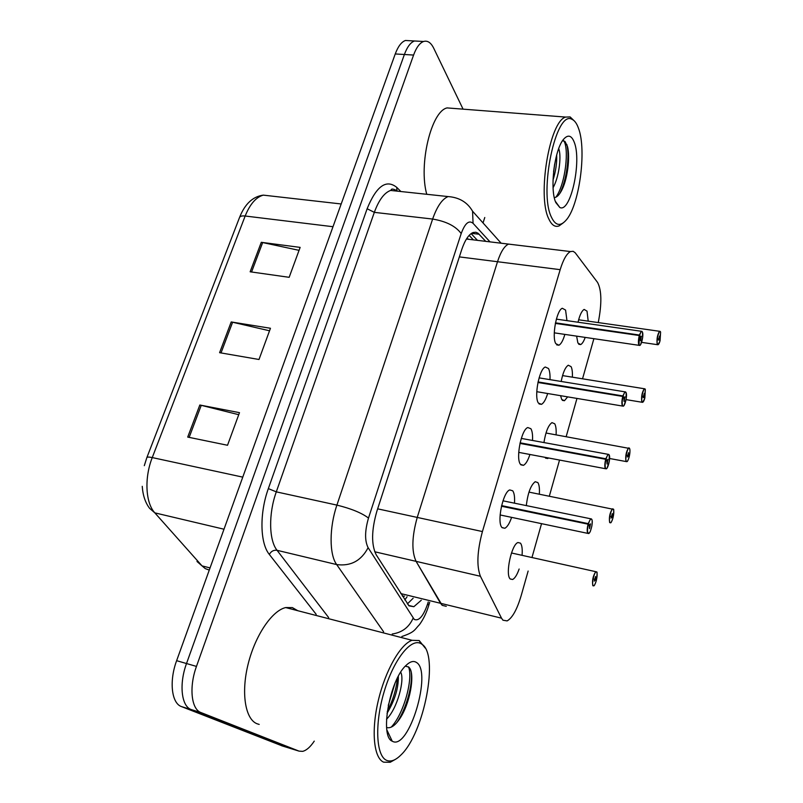 <?xml version="1.0" encoding="UTF-8"?>
<svg xmlns="http://www.w3.org/2000/svg" width="803" height="803" viewBox="0 0 803 803"><rect width="100%" height="100%" fill="white"/><g stroke="black" fill="none" stroke-linecap="round" stroke-linejoin="round"><path stroke-width="1.2" d="M529.93 454.478C527.972 460.47 525.814 464.084 523.446 465.328L520.474 464.345C515.546 458.633 521.348 429.475 527.782 427.547L530.883 428.712C532.259 431.04 532.801 434.955 532.519 440.466M547.666 393.52C545.829 399.503 543.761 403.116 541.463 404.341L538.391 403.056C533.875 396.792 539.235 368.858 545.297 367.021L548.489 368.497C549.694 370.845 550.196 374.569 550.005 379.648M564.85 334.399C563.114 340.392 561.136 343.995 558.918 345.22L555.766 343.614C551.631 336.848 556.599 310.018 562.311 308.272L565.573 310.078L566.968 320.648M511.611 517.373C509.534 523.375 507.275 527.009 504.836 528.264L501.985 527.551C496.625 522.482 502.929 491.948 509.744 489.93L512.736 490.804C514.291 493.082 514.874 497.208 514.482 503.18M526.316 505.609C527.812 493.092 530.773 485.122 535.21 481.71L537.869 482.593C539.225 484.751 539.706 488.615 539.335 494.186M548.549 457.991L547.696 458.533L544.906 457.298M543.942 442.563C545.679 431.803 548.349 425.158 551.972 422.629L554.732 423.783C555.927 425.981 556.389 429.665 556.098 434.835M567.671 396.873L564.439 400.717L561.709 399.452L560.594 395.688M561.187 381.465C562.963 372.512 565.332 367.101 568.283 365.224L571.104 366.66C572.168 368.878 572.589 372.391 572.378 377.179M585.196 337.401C583.751 341.385 582.245 343.774 580.679 344.577L577.889 343.022L576.614 336.136M578.03 322.224C579.736 315.077 581.774 310.811 584.142 309.426L587.023 311.152L588.197 321.15M519.139 569.016C517.082 574.828 514.914 578.321 512.625 579.495L510.226 578.993C505.047 574.667 511.501 544.374 517.965 542.527L520.495 543.169C522.03 545.257 522.542 549.312 522.06 555.335M513.037 244.644L508.55 244.102C504.404 245.999 500.731 251.871 497.509 261.728L417.239 517.423C411.859 536.645 411.477 551.29 416.084 561.357L440.546 603.294L442.202 605.342L446.277 606.335M598.255 322.585C601.919 303.654 601.698 290.284 597.583 282.455L575.179 252.744L573.141 251.309L570.461 251.56C566.707 253.547 563.284 259.58 560.173 269.667L482.422 531.556C477.163 551.26 476.5 566.165 480.425 576.273L501.524 618.18L502.959 620.207L507.135 620.9C512.364 617.969 517.072 609.477 521.237 595.424L528.133 571.053M531.967 557.533L541.543 523.656M549.322 496.194L559.54 460.059M566.165 436.641L576.976 398.429M582.536 378.805L593.889 338.685M466.443 239.033L508.55 244.102C504.404 245.999 500.731 251.871 497.509 261.728L417.239 517.423C411.859 536.645 411.477 551.29 416.084 561.357L442.202 605.342M402.363 596.087L404.491 596.137M469.133 239.354L466.764 238.521M314.254 741.119C310.339 747.011 306.465 750.424 302.651 751.357L299.047 751.126L201.011 712.572C191.255 709.35 188.886 687.037 196.464 666.41L413.585 55.056L404.391 54.504C407.181 46.945 410.544 42.439 414.478 40.983L419.066 41.244L414.478 40.983C410.544 42.439 407.181 46.945 404.391 54.504L186.517 663.539L404.391 54.504L395.247 53.952C398.057 46.423 401.45 41.937 405.425 40.481L410.062 40.742M201.011 712.572L191.214 709.571C181.358 706.319 178.908 684.066 186.517 663.539C178.908 684.066 181.358 706.319 191.214 709.571L290.345 748.446L191.214 709.571L181.488 706.6C171.521 703.318 169.001 681.115 176.63 660.678L395.247 53.952M282.546 746.037L181.488 706.6M199.827 405.013L239.485 412.662L227.52 445.263L187.711 437.083L199.827 405.013L201.252 405.324L189.157 437.374M261.286 242.315L300.141 247.384L289.16 277.316L250.145 271.795L261.286 242.315L262.671 242.556L251.56 271.996M231.204 321.953L270.46 328.266L258.998 359.493L219.59 352.688L231.204 321.953L232.609 322.234L221.016 352.939M269.537 330.786L232.609 322.234M299.057 250.345L262.671 242.556M238.732 414.699L201.252 405.324M485.745 241.362L478.006 233.191L475.858 232.248L473.087 232.529C468.741 234.376 464.927 240.137 461.655 249.813L376.908 511.099C371.418 530.191 371.207 544.785 376.256 554.883L409.038 605.874L413.856 606.707L421.284 600.222M413.154 598.235L407.342 603.936M484.771 217.503L483.025 222.933M413.585 55.056C416.366 47.477 419.708 42.95 423.593 41.485C427.537 40.331 430.91 42.569 433.7 48.19L463.07 109.148M291.178 748.697L281.702 745.776M471.12 233.603L477.454 240.358M595.796 580.348L596.338 580.428C597.261 576.393 597.382 573.633 596.689 572.148C595.033 569.317 591.269 583.44 593.126 585.528C594.029 586.26 595.043 584.745 596.187 581.011L595.354 579.585L594.21 579.324M595.354 579.585L594.29 581.141L595.525 576.524L595.404 579.385L594.24 579.124M595.404 579.385L596.338 580.428C597.211 574.235 597.332 571.445 596.689 572.057L596.478 571.806M588.228 523.546L590.647 518.808L591.751 519.28C592.283 519.942 592.323 522.181 591.871 525.995C589.964 533.493 589.934 531.737 589.512 532.801L587.716 533.302C586.933 531.566 587.053 528.525 588.057 524.168L588.358 524.289C587.374 528.494 587.264 531.435 588.017 533.112C589.793 536.243 593.658 521.93 591.741 519.37C590.807 518.407 589.723 519.842 588.519 523.686L501.604 505.619M588.519 523.686L589.412 525.353L590.526 523.857L589.543 528.685L589.362 525.563L588.358 524.289M588.057 524.168L501.453 506.231M612.559 517.724L613 517.754C613.904 513.82 614.034 511.039 613.392 509.413C611.866 506.251 608.212 519.942 609.939 522.392C610.782 523.275 611.745 521.92 612.85 518.326L612.077 516.73L610.973 516.51M612.077 516.73L611.073 518.126L612.267 513.649L612.127 516.53L611.003 516.309M612.127 516.53L613 517.754M628.789 456.957L629.161 456.957C630.044 453.123 630.184 450.312 629.602 448.546C628.187 445.083 624.644 458.362 626.25 461.143C627.023 462.187 627.946 460.982 629.02 457.509L629 457.549M629.251 448.014L628.588 447.903C626.139 451.687 625.266 456.154 625.959 461.313L626.792 461.685C627.093 460.792 626.912 463.572 629.02 457.529L628.297 455.763L627.344 457.007L628.498 452.661L628.347 455.572L627.263 455.371M628.347 455.572L629.161 456.957C630.054 452.741 630.204 449.911 629.602 448.475L546 433.008M628.297 455.763L627.243 455.562M644.528 397.977L645.321 389.485C644.026 385.731 640.583 398.619 642.069 401.711C642.801 402.905 643.675 401.831 644.709 398.479L644.689 398.529M644.919 388.833L644.297 388.742C641.998 392.316 641.165 396.692 641.788 401.881L642.641 402.353L644.709 398.499L644.046 396.592L643.143 397.696L644.257 393.48L644.096 396.401L643.052 396.23M644.096 396.401L644.849 397.947M644.046 396.592L643.042 396.421M659.795 340.693L660.598 332.141C659.404 328.116 656.061 340.633 657.436 344.005C658.109 345.34 658.942 344.397 659.936 341.165L659.925 341.215M659.936 341.165L659.333 339.137L658.47 340.111L659.564 336.015L659.383 338.956L658.39 338.816M659.383 338.956L660.076 340.653L660.598 332.081L659.554 331.288L660.146 331.378M659.333 339.137L658.38 338.996M605.843 458.684L608.052 454.337L609.196 454.91L609.326 461.273L607.048 468.159L606.215 468.852L605.271 468.49C604.559 466.603 604.689 463.532 605.673 459.286L605.964 459.406C605.02 463.512 604.89 466.483 605.582 468.3C607.219 471.783 610.963 457.921 609.186 454.99C608.313 453.856 607.289 455.13 606.124 458.824L520.103 442.814M606.124 458.824L606.948 460.671L608.001 459.346L607.078 464.054L606.897 460.872L605.964 459.406M605.673 459.286L519.973 443.407M622.897 395.849L624.925 391.844L626.089 392.547L626.21 398.73L624.061 405.505L623.258 406.177L622.295 405.696C621.632 403.668 621.783 400.577 622.747 396.431L623.028 396.552C622.104 400.567 621.954 403.548 622.586 405.515C624.102 409.319 627.735 395.879 626.089 392.617C625.276 391.322 624.302 392.446 623.178 395.989L538.06 381.917M623.178 395.989L623.941 398.007L624.945 396.833L624.061 401.44L623.891 398.198L623.028 396.552M622.747 396.431L537.94 382.489M639.439 334.951L641.296 331.268L642.47 332.091L642.641 337.601L640.593 344.708L639.76 345.451L638.786 344.838C638.184 342.67 638.345 339.559 639.278 335.513L639.078 344.658C640.473 348.763 643.986 335.734 642.47 332.151C641.717 330.706 640.794 331.689 639.71 335.092L555.475 322.846M639.71 335.092L640.413 337.26L641.356 336.236L640.513 340.763L639.559 335.644M639.278 335.513L555.365 323.408M395.387 759.367L390.198 762.278L383.673 762.177C373.776 758.152 371.076 731.041 378.233 700.808C385.299 670.575 400.466 644.157 412.049 640.302L419.206 640.553L425.168 648.001M259.198 724.416L257.04 723.764C245.186 719.187 240.93 692.778 248.147 664.021C255.264 635.253 272.097 610.631 285.667 607.57L292.342 607.58L297.752 610.702M421.906 644.227C439.271 654.565 424.295 733.37 400.747 755.161C395.508 760.321 390.82 762.057 386.675 760.371C376.025 756.145 374.519 723.774 384.115 691.795C393.56 659.745 410.825 637.994 420.752 643.514L421.906 644.227M387.036 713.285C394.805 700.326 398.569 688.01 398.318 676.327M386.524 719.217C397.415 708.617 404.963 679.448 400.707 672.231M392.456 741.32L392.215 741.189C379.588 736.582 389.676 680.312 405.736 665.707C409.881 661.592 413.425 660.498 416.386 662.425C432.626 671.248 408.988 750.675 392.456 741.32M386.604 727.488C390.489 728.632 394.715 725.952 399.272 719.448C410.092 704.191 415.041 674.6 409.52 667.945L408.757 667.062L405.314 666.139M387.247 711.629C393.008 700.116 396.401 688.934 397.405 678.093M387.287 732.396L387.879 732.045M396.812 722.66C406.117 709.159 412.692 685.35 411.337 672.894M388.281 705.425L394.925 683.483M391.202 727.157C404.17 713.435 413.374 677.893 408.496 666.851M563.184 222.923L559.139 225.874C555.084 227.44 551.631 225.111 548.78 218.868C537.077 196.364 549.493 121.123 565.663 117.077L570.12 116.927L574.727 121.343M578.441 128.149C587.033 150.221 579.114 206.833 565.673 220.634C560.103 226.617 555.355 225.472 551.44 217.191C538.602 192.198 556.007 109.62 571.917 119.306C574.526 120.38 576.705 123.321 578.441 128.149M553.016 180.093C555.776 171.28 557.001 162.889 556.68 154.929M553.086 187.701C558.948 177.172 561.237 158.171 559.219 150.221L558.707 148.605M555.857 202.627C549.453 189.418 554.572 148.535 563.937 138.879C568.153 134.392 571.575 135.476 574.205 142.141C582.014 160.971 570.602 213.227 559.821 207.495L555.857 202.627M554.321 197.618C556.549 197.397 558.717 195.48 560.825 191.867C567.51 180.956 570.411 156.695 567.44 146.437L564.981 141.438L562.562 140.716M426.754 194.296C418.443 164.766 431.191 111.185 447.08 107.913L453.825 108.435M553.578 171.792L554.702 163.842M559.711 193.603C566.968 179.902 569.718 155.049 566.808 144.47M555.907 197.197C565.784 183.546 569.197 147.943 563.706 140.706M400.787 593.588L501.524 618.18M374.73 551.771L480.425 576.273M377.651 508.841L482.422 531.556M459.356 256.89L560.173 269.667M407.081 596.749L404.802 599.931M146.889 457.529L239.475 217.643C239.967 216.218 241.864 215.676 245.166 216.017L152.259 457.58C144.199 477.905 145.514 502.969 154.838 512.866L202.045 565.894L205.217 568.574L209.272 570.1M196.986 561.468L202.045 565.894L210.055 567.912M242.767 477.133L152.259 457.58C148.866 456.877 147.049 456.927 146.808 457.72L144.299 465.67M271.605 196.073L263.284 195.129C256.006 197.187 249.974 204.153 245.166 216.017L333.004 226.717M223.997 529.217L154.838 512.866L149.579 508.309C145.303 502.648 142.864 495.321 142.241 486.327M176.63 660.678L196.464 666.41M490.011 241.874L473.067 223.324C468.952 219.851 464.987 223.274 461.193 233.573L368.497 518.065C364.773 530.934 364.642 540.8 368.115 547.676L414.258 619.424C418.945 621.371 423.452 616.082 427.758 603.535L428.25 601.929M428.762 605.382L427.758 603.535M316.201 614.355L269.336 554.441C260.001 543.26 259.379 513.318 268.343 488.615L367.132 208.74C376.376 186.075 386.243 178.959 396.742 187.37L400.878 191.526M299.047 751.126L290.345 748.446M391.161 189.849L391.884 190.562M383.613 631.79L336.678 564.579L277.055 550.306L328.658 617.577M368.115 547.676C361.22 560.795 350.74 566.426 336.678 564.579C329.21 554.572 329.19 527.571 336.909 505.107L276.302 491.858C268.403 513.769 268.885 540.299 277.055 550.306C273.703 549.854 271.123 551.239 269.336 554.441M368.497 518.065C361.751 512.946 351.222 508.63 336.909 505.107L432.636 219.058L374.328 212.353L276.302 491.858L268.343 488.615M461.193 233.573C455.783 226.185 446.267 221.347 432.636 219.058C437.033 206.471 442.192 198.983 448.114 196.574L390.629 190.431C384.286 192.73 378.845 200.037 374.328 212.353L367.132 208.74M397.937 191.214L390.629 190.431C391.814 190.692 389.656 187.109 396.963 190.662L396.742 187.37M501.142 243.219L472.565 211.209L473.067 223.324M413.123 618.139C409.098 627.263 402.122 632.553 392.215 634.009M471.512 233.332L479.19 234.245M596.187 581.021C593.467 588.529 594.09 584.594 593.598 585.879L592.825 585.708C591.992 580.629 592.955 575.952 595.736 571.676L511.471 552.986M502.979 500.821L591.47 518.949M612.85 518.336C610.3 525.333 610.902 521.649 610.451 522.823L609.648 522.562C608.885 517.443 609.798 512.866 612.408 508.851L613.111 508.972M659.946 341.185L658.018 344.768L657.155 344.176C656.603 338.966 657.396 334.67 659.554 331.288L578.632 319.795M521.298 438.408L608.835 454.458M539.094 377.872L625.667 391.954M556.369 319.132L641.988 331.368M508.55 244.102L570.461 251.56M512.625 579.495L510.166 578.933M580.679 344.577L578.772 344.286M564.439 400.717L562.391 400.376M547.696 458.533L545.508 458.122M504.836 528.264L502.096 527.681M558.918 345.22L556.7 344.878M541.463 404.341L539.074 403.939M523.446 465.328L520.876 464.837M473.379 239.866L469.153 235.389M239.605 217.302C244.905 203.952 252.794 196.564 263.284 195.129L341.195 203.972M405.425 40.481L423.593 41.485M408.496 605.382L413.856 606.707M401.861 636.508C415.111 632.031 414.308 629.913 419.507 624.583C423.422 619.213 426.544 612.709 428.862 605.06L429.705 602.28M472.565 211.209C467.406 202.286 459.256 197.408 448.114 196.574M587.766 533.373L500.118 514.954M528.976 492.109L613.402 509.323C613.994 508.731 613.853 511.551 613 517.774M626.109 461.554L609.607 458.503M562.542 375.593L644.297 388.742L645.331 389.415L644.849 397.967M641.998 402.253L626.069 399.613M657.426 344.678L641.627 342.369M605.412 468.701L518.718 452.37M622.506 406.057L536.765 391.693M639.078 345.34L554.271 332.844M386.865 729.907L392.215 741.189M420.752 643.514L419.206 640.553M412.049 640.302L285.667 607.57M399.232 719.508L397.013 722.429M555.355 201.332L559.821 207.495M571.917 119.306L570.12 116.927M565.663 117.077L447.08 107.913"/></g></svg>
